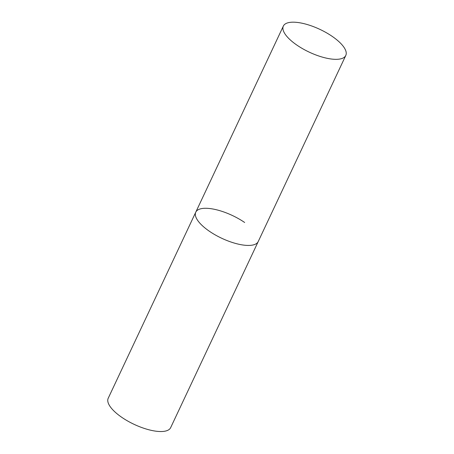 <?xml version="1.0" encoding="UTF-8"?>
<svg xmlns="http://www.w3.org/2000/svg" width="454" height="454" viewBox="0 0 454 454"><rect width="100%" height="100%" fill="white"/><g stroke="black" fill="none" stroke-linecap="round" stroke-linejoin="round"><path stroke-width="0.68" d="M253.298 244.916A34.51 12.57 25.2 0 0 258.224 241.551A34.51 12.57 -154.8 0 1 209.339 231.222A34.51 12.57 -154.8 0 1 195.776 212.166A34.51 12.57 25.2 0 0 215.236 234.905A34.51 12.57 25.2 0 0 253.298 244.916M340.875 58.816A34.51 12.57 25.2 0 0 345.795 55.45A34.51 12.57 25.2 0 0 326.335 32.711A34.51 12.57 25.2 0 0 288.273 22.7A34.51 12.57 25.2 0 0 283.347 26.065A34.51 12.57 25.2 0 0 302.807 48.805A34.51 12.57 25.2 0 0 340.875 58.816M283.347 26.065L195.776 212.166A34.51 12.57 -154.8 0 1 244.661 222.494M345.795 55.45L170.653 427.651A34.51 12.57 -154.8 0 1 121.768 417.322A34.51 12.57 -154.8 0 1 108.205 398.266L195.776 212.166"/></g></svg>
